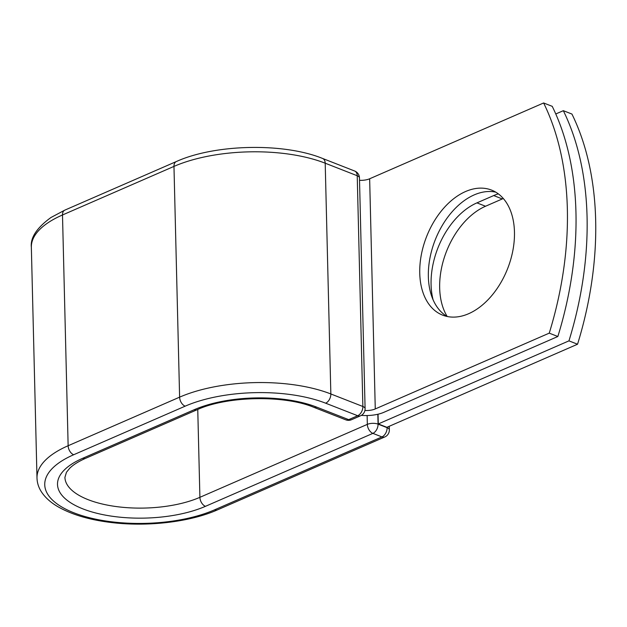 <?xml version="1.0" encoding="UTF-8"?>
<svg xmlns="http://www.w3.org/2000/svg" width="627" height="627" viewBox="0 0 627 627"><rect width="100%" height="100%" fill="white"/><g stroke="black" fill="none" stroke-linecap="round" stroke-linejoin="round"><path stroke-width="0.94" d="M514.461 231.99A67.136 43.569 -68.6 0 0 491.584 190.106A67.136 43.569 -68.6 0 0 443.164 208.799A67.136 43.569 -68.6 0 0 419.753 273.254A67.136 43.569 -68.6 0 0 442.631 315.138A67.136 43.569 -68.6 0 0 491.043 296.446A67.136 43.569 -68.6 0 0 514.461 231.99M495.745 192.144A67.136 43.569 -68.6 0 0 428.351 276.617A67.136 43.569 -68.6 0 0 447.067 316.47M557.85 336.511L549.252 333.141A284.478 184.597 -68.6 0 0 543.625 102.969L552.222 106.331A284.478 184.597 111.4 0 1 557.85 336.511L383.873 412.315A23.669 9.781 -1.4 0 1 361.364 415.364M543.625 102.969L369.648 178.773A11.529 4.765 -1.4 0 1 359.514 180.31M549.252 333.141L375.267 408.945A11.529 4.765 -1.4 0 1 364.922 410.473M378.285 423.938L568.955 340.861L577.553 344.223L386.883 427.308L378.285 423.938L378.05 414.204M433.085 299.761A67.136 43.569 111.4 0 1 476.935 202.874L493.7 195.569A67.136 43.569 111.4 0 1 498.308 193.853M447.192 316.494A67.136 43.569 111.4 0 1 445.084 255.205A67.136 43.569 111.4 0 1 485.533 206.244L502.298 198.939A67.136 43.569 111.4 0 1 503.309 198.516M577.553 344.223A284.478 184.597 -68.6 0 0 571.934 114.051L563.328 110.681A284.478 184.597 -68.6 0 1 568.955 340.861M555.773 113.973L563.328 110.681M375.267 408.945L369.648 178.773M64.84 210.123A7.587 4.844 66.5 0 0 62.496 214.975L68.139 445.734A7.587 4.844 66.5 0 0 73.68 454.74A99.379 41.084 -1.4 0 0 73.994 512.847A99.379 41.084 -1.4 0 0 214.497 509.869A7.587 4.844 -113.5 0 0 217.357 509.916C189.722 522.166 146.781 527.064 110.258 522.393C89.191 519.752 71.917 514.618 58.436 507.008C50.889 502.713 45.191 497.619 41.343 491.725C38.6 487.445 37.15 482.876 36.993 478.017L31.35 247.257C30.253 237.743 36.797 227.82 50.983 217.491L64.84 210.123L176.312 161.554A7.587 4.844 66.5 0 0 173.969 166.406A106.958 44.219 -1.4 0 1 325.201 163.2L357.225 175.74A7.587 4.922 -68.6 0 0 354.639 171.006L322.615 158.466A7.587 4.922 111.4 0 1 325.201 163.2L330.844 393.96L362.868 406.492L357.225 175.74A7.587 3.135 178.6 0 1 359.459 177.888A7.587 7.587 0 0 0 354.639 171.006M31.35 247.257A106.958 44.219 -1.4 0 1 62.496 214.975L173.969 166.406L179.612 397.157A106.958 44.219 -1.4 0 1 330.844 393.96A7.587 4.922 111.4 0 1 325.656 403.192L357.68 415.732A7.587 4.922 -68.6 0 0 362.868 406.492A7.587 3.135 178.6 0 1 365.094 408.639L359.459 177.888M82.725 458.282A7.587 4.844 66.5 0 0 85.585 458.329C78.493 461.488 73.21 464.787 69.746 468.228L66.462 472.264L64.926 477.327A79.018 32.667 -1.4 0 0 114.138 506.271A79.018 32.667 -1.4 0 0 199.903 497.321A7.587 4.844 -113.5 0 0 205.452 506.326A86.604 35.802 -1.4 0 1 82.999 508.92A86.604 35.802 -1.4 0 1 82.725 458.282L194.205 409.713A86.604 35.802 -1.4 0 1 316.651 407.119A7.587 4.922 111.4 0 1 313.719 407.276L345.743 419.816A7.587 4.922 -68.6 0 0 348.675 419.651L357.68 415.732A7.587 4.844 66.5 0 0 360.541 415.779A7.587 7.587 0 0 0 365.094 408.639M316.651 407.119L348.675 419.651A7.587 4.844 66.5 0 0 351.535 419.706L360.541 415.779M36.993 478.017A106.958 44.219 -1.4 0 1 68.139 445.734L179.612 397.157A7.587 4.844 66.5 0 0 185.153 406.171A99.379 41.084 -1.4 0 1 325.656 403.192M194.205 409.713A7.587 4.844 66.5 0 0 197.066 409.76C226.59 396.037 284.109 394.83 313.719 407.276M73.68 454.74L185.153 406.171M217.357 509.916L384.798 436.964A7.587 4.844 -113.5 0 1 381.929 436.917L372.885 433.375A7.587 4.844 -113.5 0 1 367.344 424.361L199.903 497.321L197.756 409.462M214.497 509.869L381.929 436.917A7.587 4.922 111.4 0 0 387.118 427.677L387.102 427.206M205.452 506.326L372.885 433.375A7.587 4.922 111.4 0 0 378.065 424.134L387.118 427.677A7.587 3.135 178.6 0 1 389.351 429.824L389.257 426.266M377.822 414.259L378.065 424.134A7.587 3.135 178.6 0 0 367.344 424.361L367.124 415.536M476.935 202.874L485.533 206.244M493.7 195.569L502.298 198.939M176.312 161.554C214.983 144.03 283.725 142.572 322.615 158.466M85.585 458.329L197.066 409.76M345.743 419.816A7.587 7.587 0 0 0 351.535 419.706M384.798 436.964A7.587 7.587 0 0 0 389.351 429.824"/></g></svg>
